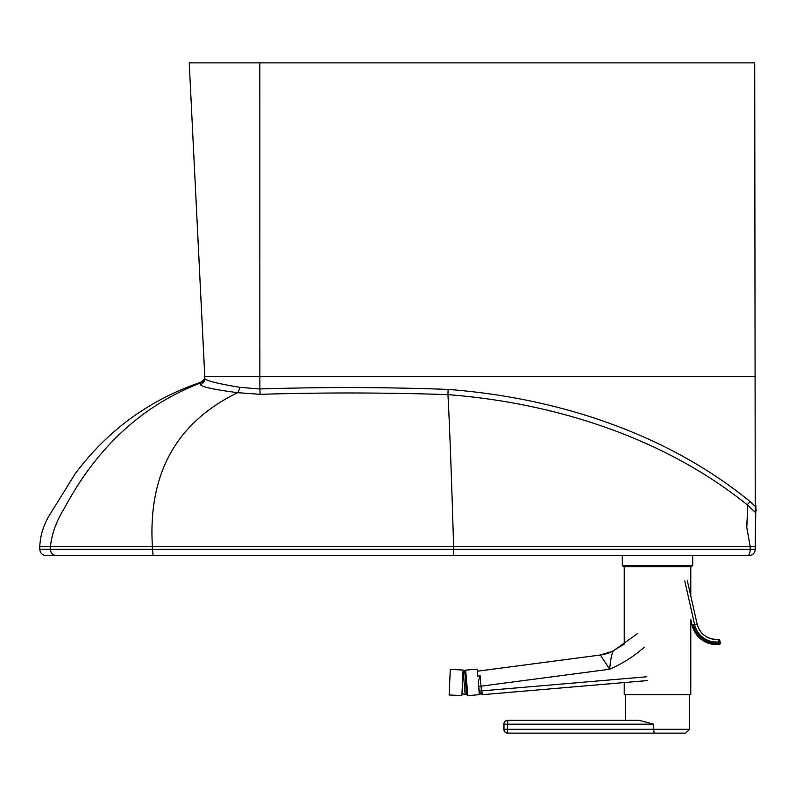 <?xml version="1.0" encoding="UTF-8"?>
<svg xmlns="http://www.w3.org/2000/svg" width="796" height="796" viewBox="0 0 796 796"><rect width="100%" height="100%" fill="white"/><g stroke="black" fill="none" stroke-linecap="round" stroke-linejoin="round"><path stroke-width="1.19" d="M747.494 555.648L748.817 555.648A6.398 6.398 0 0 0 755.225 549.25L39.8 549.25C40.178 553.14 42.307 555.27 46.198 555.648L747.494 555.648C749.155 555.27 750.061 553.14 750.21 549.25L750.21 546.693L755.225 546.693L755.225 549.25L755.882 505.569M747.454 555.648L692.719 555.648L692.719 565.458L622.313 565.458L623.596 566.732L691.435 566.732L692.719 565.458M622.313 565.458L622.313 555.648L452.974 555.648A6.398 0.647 -90 0 0 453.611 549.25L453.611 546.693L750.21 546.693L746.797 527.489L747.434 513.878L746.728 526.106M452.327 555.648L449.372 555.648M200.592 382.866L200.323 384.637C201.726 386.946 214.174 389.622 237.676 392.667L260.163 394.328C322.778 392.428 385.383 392.537 447.949 394.637C553.847 402.766 663.924 437.501 747.205 504.803L755.225 512.236L755.225 506.346L750.091 501.579C665.695 432.596 555.767 397.582 448.108 389.413L447.949 394.637C449.601 424.746 451.491 475.431 453.611 546.693L152.404 546.693L153.071 555.648M204.801 376.299C204.9 378.727 203.468 380.747 200.483 382.349C149.28 399.94 107.5 430.427 75.142 473.809L48.228 517.171C42.924 526.992 40.118 536.832 39.8 546.693L50.387 546.693C51.82 533.648 56.466 520.853 64.337 508.296C97.032 447.113 142.464 405.323 200.612 382.936A6.398 6.398 180 0 0 204.801 376.936M200.323 384.637A6.398 6.358 180 0 0 204.801 378.578C206.104 380.727 217.746 383.642 239.735 387.324A6.398 2.129 102.2 0 1 237.676 392.667C176.344 422.457 147.917 473.799 152.404 546.693L50.387 546.693L50.387 549.25C50.765 553.14 52.864 555.27 56.695 555.648A6.398 6.308 90 0 1 50.387 549.25M260.163 394.328L259.874 388.965L239.735 387.324M448.108 389.413C385.373 387.115 322.629 386.965 259.874 388.965L259.874 376.458L204.801 376.458L204.801 378.578M755.225 502.883L756.2 510.853M755.225 506.346L754.727 62.874L189.229 62.874L204.781 376.667M189.229 62.874L204.801 376.458M755.872 505.48L755.225 502.982L755.225 509.748M750.091 501.579L747.205 504.803L747.434 513.878M755.633 503.351L755.225 546.693M755.225 376.458L259.874 376.458L259.834 62.874M624.233 682.56L624.233 694.729L690.799 694.729L690.799 619.268M653.655 724.171L653.655 729.285L507.35 729.285L507.808 720.33L639.039 720.33L507.719 720.33A3.841 3.841 90 0 0 503.878 724.171L653.655 724.171L639.039 720.33M507.719 733.126L685.674 733.126L507.719 733.126A3.841 3.841 90 0 1 503.878 729.285L503.878 724.171L503.878 729.285A3.841 3.841 0 0 0 507.719 733.126M478.416 683.436L478.665 686.381L481.023 686.172L480.058 675.386L478.336 681.903L479.311 694.669L467.829 695.644L465.65 670.142L464.705 670.69L466.446 694.48M463.242 672.282L465.153 694.49M480.058 675.386L477.799 676.282L477.122 669.157L465.65 670.142M478.665 686.381L479.54 692.649L480.953 694.092L482.893 694.619L479.122 692.023L479.719 693.127M600.274 655.018L600.353 655.018A38.397 38.397 90 0 0 613.557 650.75L613.447 650.75A38.397 38.397 -90 0 1 600.244 655.018L477.341 671.217L600.274 655.018L612.393 651.297A38.397 38.258 -116.7 0 0 612.423 651.277A38.397 38.258 -116.7 0 0 613.358 650.79L624.233 644.133L612.423 651.277M482.893 694.619L481.421 690.908L481.023 686.172L609.666 669.237C610.632 658.869 611.905 652.73 613.487 650.79L613.557 650.75M477.341 671.217L600.383 655.018A38.397 38.288 -120.1 0 0 613.487 650.79L637.407 633.676M600.383 655.018L609.666 669.237C622.293 663.735 633.785 656.431 644.143 647.347M461.869 695.505L463.093 670.033L450.277 669.406L449.123 694.978L450.277 669.406M450.188 672.003L449.233 692.42L450.188 672.003M692.112 625.099A24.955 24.955 90 0 0 716.45 644.561A24.955 24.955 -90 0 1 692.082 625.099L693.366 624.82A23.671 23.671 -90 0 0 719.087 643.128L719.226 644.402A1.284 1.284 90 0 0 720.33 642.85L720.042 641.586L718.808 641.875L719.087 643.128L720.33 642.85L719.753 640.332A1.284 1.284 90 0 0 718.509 639.337L718.509 639.337A1.284 1.284 90 0 0 718.37 639.337L718.808 641.875A22.278 22.278 90 0 1 694.639 624.631L697.117 624.064L687.256 580.374L697.117 624.064C699.953 633.666 706.37 638.79 716.36 639.447A19.721 19.721 -90 0 1 697.117 624.064M718.36 639.337L716.34 639.447A19.721 19.721 90 0 0 718.36 639.337L718.37 639.337A19.721 19.721 -90 0 1 716.36 639.447A19.721 19.721 90 0 0 718.36 639.337A1.284 1.284 -90 0 1 718.49 639.337L720.042 641.586M689.515 694.729L689.515 729.285L653.655 729.285L654.123 733.126M507.808 720.33A3.841 3.841 90 0 0 503.977 724.171L503.977 729.285L507.35 729.285L507.808 733.126A3.841 3.841 -90 0 1 503.977 729.285L503.878 729.285M480.854 686.172L478.655 686.361M479.053 691.107L646.65 676.789M483.222 694.61L647.277 680.59L483.152 694.61M719.226 644.402L716.45 644.561A24.955 24.955 90 0 0 719.226 644.402L719.226 644.402A1.284 1.284 0 0 0 720.33 642.85M692.082 625.099L690.799 619.388L692.082 625.099C695.674 637.248 703.793 643.725 716.43 644.561L716.45 644.561M694.639 624.631L684.769 580.931M39.8 546.693L39.8 549.25M690.799 566.732L690.799 596.055M624.233 566.732L624.233 644.233M625.517 694.729L625.517 720.33M689.515 729.285L685.674 733.126M507.719 720.33A3.841 3.841 0 0 0 503.878 724.171M464.486 671.525L463.212 671.635M466.466 694.639L467.829 695.644M479.918 693.376L480.874 694.132M449.123 694.978L461.899 695.555M462.197 693.555A11.522 11.522 0 0 0 467.769 694.629"/></g></svg>
